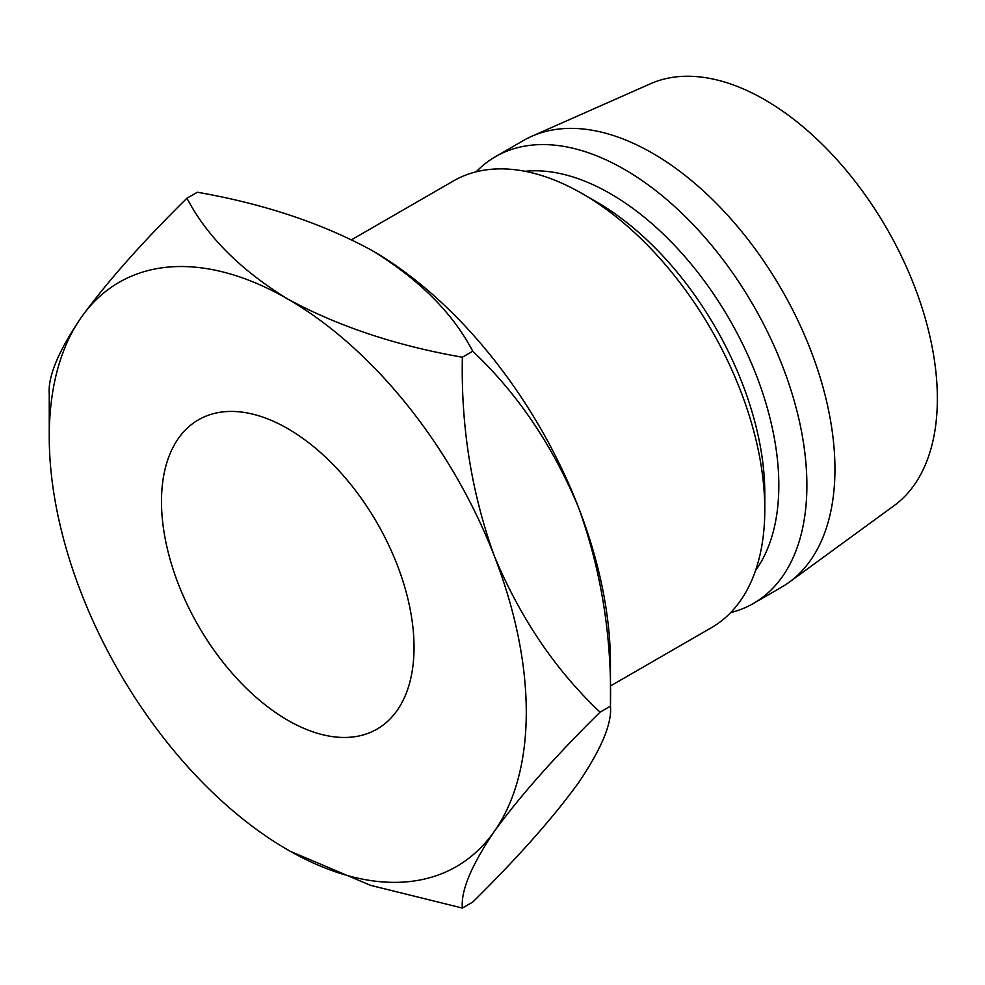<?xml version="1.0" encoding="UTF-8"?>
<svg xmlns="http://www.w3.org/2000/svg" width="985" height="985" viewBox="0 0 985 985"><rect width="100%" height="100%" fill="white"/><g stroke="black" fill="none" stroke-linecap="round" stroke-linejoin="round"><path stroke-width="1.48" d="M287.768 428.635A178.58 103.105 -120 0 0 198.477 419.795A178.58 103.105 -120 0 0 171.107 562.891A178.58 103.105 -120 0 0 287.768 720.257A178.58 103.105 -120 0 0 377.046 729.097A178.58 103.105 -120 0 0 404.429 586.001A178.58 103.105 -120 0 0 287.768 428.635M764.791 509.639L764.791 493.448A238.099 137.469 60 0 0 596.43 201.826L582.406 193.737A257.947 148.92 60 0 1 582.406 193.725A257.947 148.92 60 0 1 764.791 509.639A257.947 148.92 60 0 1 711.367 627.728L610.454 685.979M525.017 171.292A238.099 137.469 60 0 1 610.454 193.725A238.099 137.469 60 0 1 756.628 376.061A238.099 137.469 60 0 1 755.532 570.561M476.198 171.796A257.947 148.92 60 0 1 495.517 156.652A257.947 148.92 60 0 1 624.49 169.432A257.947 148.92 60 0 1 792.999 396.733A257.947 148.92 60 0 1 753.463 603.423A257.947 148.92 60 0 1 730.685 612.584M495.517 156.652L523.577 140.449A257.947 148.92 60 0 1 531.802 136.275A257.947 148.92 60 0 1 652.55 153.229A257.947 148.92 60 0 1 818.818 373.253A257.947 148.92 60 0 1 789.256 582.184A257.947 148.92 60 0 1 781.524 587.22L753.463 603.423M531.802 136.275L650.556 83.725A244.058 140.904 60 0 1 764.791 99.768A244.058 140.904 60 0 1 922.108 307.948A244.058 140.904 60 0 1 894.134 505.625L789.256 582.184M186.953 198.219L197.345 192.235C263.697 203.821 321.898 223.226 371.948 250.424A337.313 194.747 60 0 1 578.503 507.398C601.281 570.537 611.931 636.79 610.454 706.159C612.091 723.335 601.429 748.883 578.503 782.804C552.917 818.03 517.667 857.775 472.751 902.063L462.371 908.059C460.746 890.883 471.396 865.322 494.322 831.414A337.313 194.747 -120 0 0 494.322 555.996A337.313 194.747 -120 0 0 287.768 299.034A337.313 194.747 -120 0 0 81.201 317.478A337.313 194.747 -120 0 0 49.25 436.737A337.313 194.747 -120 0 0 81.201 592.896A337.313 194.747 -120 0 0 287.768 849.858A337.313 194.747 -120 0 0 494.322 831.414C519.92 796.188 555.171 756.431 600.074 712.155C555.577 670.219 520.326 618.161 494.322 555.996C471.544 492.845 460.894 426.591 462.371 357.235C396.019 345.637 337.818 326.232 287.768 299.034C240.549 270.062 206.948 236.462 186.953 198.219C142.456 242.039 107.205 281.796 81.201 317.478C58.435 351.079 47.772 376.627 49.25 394.135L49.25 436.737M600.074 712.155L610.454 706.159L610.454 663.545A337.313 194.747 -120 0 0 578.503 507.398C552.499 445.22 517.248 393.175 472.751 351.239C452.755 313.008 419.154 279.408 371.948 250.424M351.719 239.675L453.432 180.957A257.947 148.92 60 0 1 582.394 193.725L596.43 201.826M290.316 851.323L370.545 885.343L462.371 908.059M462.371 357.235L472.751 351.239"/></g></svg>
